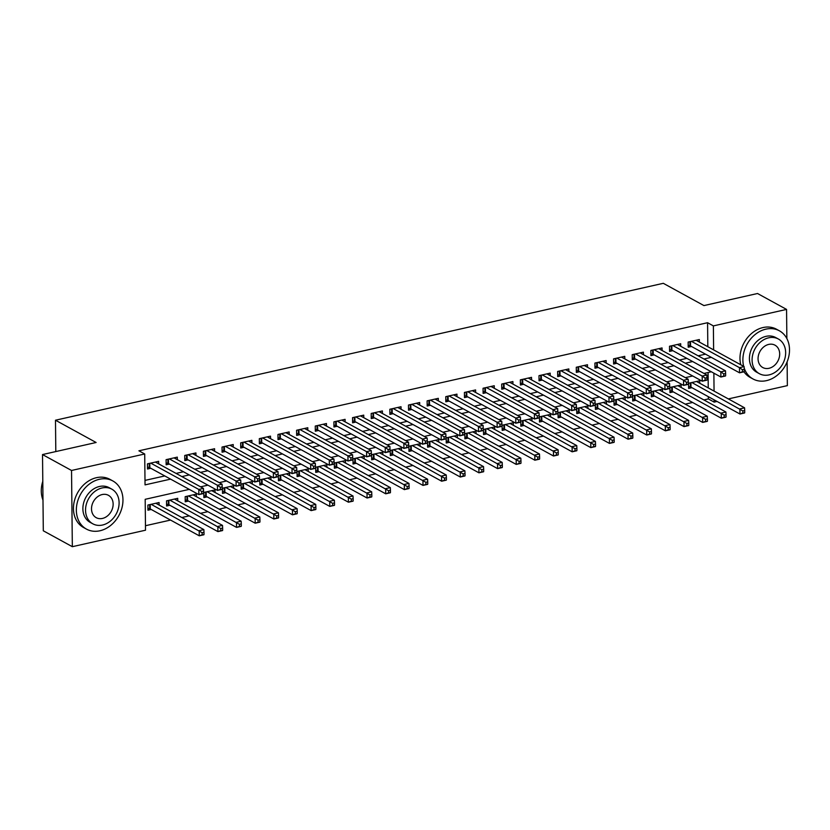 <?xml version="1.0" encoding="UTF-8"?>
<svg xmlns="http://www.w3.org/2000/svg" width="830" height="830" viewBox="0 0 830 830"><rect width="100%" height="100%" fill="white"/><g stroke="black" fill="none" stroke-linecap="round" stroke-linejoin="round"><path stroke-width="1.25" d="M787.11 361.859L787.359 385.628L728.346 398.919M717.058 401.461L714.174 402.114L714.153 399.863M703.892 399.936L708.374 398.929L714.174 402.114M145.468 525.722L170.565 520.068M181.843 517.526L189.209 515.876M200.487 513.334L207.853 511.674M219.13 509.132L226.497 507.472M237.774 504.931L245.141 503.271M256.429 500.729L263.784 499.069M275.072 496.537L282.428 494.877M293.716 492.335L301.072 490.675M312.36 488.133L319.716 486.473M331.004 483.932L338.36 482.272M349.648 479.73L357.014 478.08M368.292 475.538L375.658 473.878M386.936 471.336L394.302 469.676M405.58 467.134L412.946 465.474M424.223 462.933L431.59 461.273M442.867 458.731L450.233 457.081M461.511 454.539L468.877 452.879M480.155 450.337L487.521 448.677M498.809 446.135L506.165 444.475M517.453 441.934L524.809 440.274M536.097 437.732L543.453 436.082M554.741 433.54L562.097 431.88M573.385 429.338L580.741 427.678M592.029 425.136L599.395 423.476M610.673 420.935L618.039 419.275M629.316 416.743L636.683 415.083M647.96 412.541L655.327 410.881M666.604 408.339L673.97 406.679M685.248 404.137L692.614 402.477M189.282 489.368L145.188 499.307L145.509 530.204L72.335 546.69L71.536 470.475L144.71 453.989L145.043 484.886L170.596 479.128M71.536 470.475L42.517 454.56L43.305 530.785L72.335 546.69M158.665 463.866L158.644 461.335L147.46 463.846L147.512 469.002L150.769 468.265M177.319 459.664L177.288 457.133L166.104 459.654L166.156 464.8L169.413 464.063M195.963 455.473L195.932 452.931L184.748 455.452L184.8 460.598L188.057 459.862M214.607 451.271L214.576 448.729L203.392 451.25L203.443 456.396L206.712 455.67M233.251 447.069L233.22 444.527L222.035 447.048L222.087 452.205L225.355 451.468M251.895 442.867L251.864 440.336L240.679 442.846L240.731 448.003L243.999 447.266M270.538 438.665L270.507 436.134L259.323 438.655L259.375 443.801L262.643 443.064M289.182 434.474L289.151 431.932L277.967 434.453L278.019 439.599L281.287 438.863M307.826 430.272L307.806 427.73L296.611 430.251L296.663 435.397L299.931 434.671M326.47 426.07L326.449 423.528L315.255 426.049L315.317 431.206L318.575 430.469M345.114 421.868L345.093 419.337L333.899 421.858L333.961 427.004L337.219 426.267M363.758 417.666L363.737 415.135L352.543 417.656L352.605 422.802L355.863 422.065M382.402 413.475L382.381 410.933L371.197 413.454L371.249 418.6L374.506 417.864M401.046 409.273L401.025 406.731L389.841 409.252L389.893 414.409L393.15 413.672M419.7 405.071L419.669 402.529L408.485 405.05L408.536 410.207L411.794 409.47M438.344 400.869L438.313 398.338L427.128 400.859L427.18 406.005L430.438 405.268M456.988 396.678L456.957 394.136L445.772 396.657L445.824 401.803L449.092 401.066M475.632 392.476L475.6 389.934L464.416 392.455L464.468 397.601L467.736 396.875M494.275 388.274L494.244 385.732L483.06 388.253L483.112 393.41L486.38 392.673M512.919 384.072L512.888 381.541L501.704 384.051L501.756 389.208L505.024 388.471M531.563 379.87L531.532 377.339L520.348 379.86L520.4 385.006L523.668 384.269M550.207 375.679L550.176 373.137L538.992 375.658L539.043 380.804L542.312 380.067M568.851 371.477L568.83 368.935L557.636 371.456L557.698 376.602L560.956 375.876M587.495 367.275L587.474 364.733L576.279 367.254L576.342 372.411L579.599 371.674M606.139 363.073L606.118 360.542L594.923 363.052L594.986 368.209L598.243 367.472M624.783 358.871L624.762 356.34L613.577 358.861L613.629 364.007L616.887 363.27M643.426 354.68L643.406 352.138L632.221 354.659L632.273 359.805L635.531 359.068M662.07 350.478L662.05 347.936L650.865 350.457L650.917 355.603L654.175 354.877M680.725 346.276L680.693 343.734L669.509 346.255L669.561 351.412L672.819 350.675M699.794 383.273L699.773 380.742L688.578 383.252L688.641 388.409L691.898 387.672M681.15 387.475L681.129 384.933L669.935 387.454L669.997 392.611L673.255 391.874M662.506 391.677L662.485 389.135L651.291 391.656L651.342 396.802L654.611 396.076M643.862 395.879L643.831 393.337L632.647 395.858L632.699 401.004L635.967 400.268M625.218 400.07L625.187 397.539L614.003 400.06L614.055 405.206L617.323 404.469M606.574 404.272L606.543 401.73L595.359 404.252L595.411 409.408L598.679 408.671M587.931 408.474L587.899 405.932L576.715 408.453L576.767 413.61L580.035 412.873M569.287 412.676L569.255 410.134L558.071 412.655L558.123 417.801L561.391 417.065M550.643 416.868L550.612 414.336L539.427 416.857L539.479 422.003L542.747 421.267M531.999 421.069L531.968 418.538L520.784 421.059L520.835 426.205L524.093 425.468M513.345 425.271L513.324 422.729L502.14 425.251L502.192 430.407L505.449 429.67M494.701 429.473L494.68 426.931L483.496 429.452L483.548 434.598L486.805 433.872M476.057 433.675L476.036 431.133L464.852 433.654L464.904 438.8L468.162 438.064M457.413 437.867L457.392 435.335L446.198 437.856L446.26 443.002L449.518 442.266M438.769 442.068L438.748 439.537L427.554 442.048L427.616 447.204L430.874 446.467M420.125 446.27L420.105 443.728L408.91 446.25L408.962 451.406L412.23 450.669M401.481 450.472L401.45 447.93L390.266 450.451L390.318 455.597L393.586 454.871M382.838 454.674L382.806 452.132L371.622 454.653L371.674 459.799L374.942 459.063M364.194 458.865L364.163 456.334L352.978 458.855L353.03 464.001L356.298 463.264M345.55 463.067L345.519 460.536L334.334 463.047L334.386 468.203L337.654 467.466M326.906 467.269L326.875 464.727L315.69 467.249L315.742 472.405L319.011 471.668M308.262 471.471L308.231 468.929L297.047 471.45L297.099 476.596L300.367 475.87M289.618 475.673L289.587 473.131L278.403 475.652L278.455 480.798L281.712 480.062M270.964 479.865L270.943 477.333L259.759 479.854L259.811 485L263.069 484.264M252.32 484.066L252.299 481.535L241.115 484.046L241.167 489.202L244.425 488.465M233.676 488.268L233.655 485.726L222.471 488.248L222.523 493.404L225.781 492.667M215.032 492.47L215.012 489.928L203.817 492.449L203.879 497.595L207.137 496.859M196.388 496.662L196.368 494.13L185.173 496.651L185.235 501.797L188.493 501.061M177.745 500.864L177.724 498.332L166.529 500.853L166.591 505.999L169.849 505.263M708.374 398.929L708.343 396.688M708.249 387.911L708.094 372.514M159.101 505.065L159.07 502.524L147.885 505.045L147.937 510.201L151.205 509.464M707.824 346.712L707.575 322.714L138.911 450.804L144.71 453.989M144.991 480.404L164.786 475.943M176.074 473.401L183.44 471.751M194.718 469.209L202.084 467.549M213.362 465.008L220.728 463.348M232.006 460.806L239.372 459.146M250.65 456.604L258.016 454.944M269.294 452.412L276.66 450.752M287.937 448.21L295.304 446.55M306.581 444.009L313.948 442.349M325.236 439.807L332.591 438.147M343.879 435.605L351.235 433.955M362.523 431.413L369.879 429.753M381.167 427.211L388.523 425.551M399.811 423.01L407.167 421.35M418.455 418.808L425.821 417.148M437.099 414.606L444.465 412.956M455.743 410.414L463.109 408.754M474.387 406.212L481.753 404.552M493.03 402.011L500.397 400.351M511.674 397.809L519.041 396.149M530.318 393.607L537.684 391.957M548.962 389.415L556.328 387.755M567.616 385.213L574.972 383.553M586.26 381.012L593.616 379.352M604.904 376.81L612.26 375.15M623.548 372.618L630.904 370.958M642.192 368.416L649.548 366.756M660.836 364.214L668.202 362.554M679.48 360.013L686.846 358.353M698.123 355.811L705.49 354.161M699.368 342.074L699.337 339.543L688.153 342.064L688.205 347.21L691.473 346.473M42.517 454.56L96.114 442.494L55.486 420.219L55.807 451.572M55.486 420.219L663.295 283.31L703.933 305.585L757.531 293.509L786.56 309.414L786.861 338.557M707.575 322.714L713.375 325.9L786.56 309.414M713.624 349.897L713.375 325.9M181.874 476.586L189.24 474.926M200.518 472.384L207.884 470.724M219.172 468.193L226.528 466.533M237.816 463.991L245.172 462.331M256.46 459.789L263.816 458.129M275.104 455.587L282.459 453.927M293.747 451.385L301.103 449.736M312.391 447.194L319.757 445.534M331.035 442.992L338.401 441.332M349.679 438.79L357.045 437.13M368.323 434.588L375.689 432.928M386.967 430.386L394.333 428.737M405.611 426.195L412.977 424.535M424.255 421.993L431.621 420.333M442.898 417.791L450.265 416.131M461.553 413.589L468.909 411.929M480.197 409.387L487.552 407.738M498.84 405.196L506.196 403.536M517.484 400.994L524.84 399.334M536.128 396.792L543.484 395.132M554.772 392.59L562.138 390.93M573.416 388.388L580.782 386.739M592.06 384.197L599.426 382.537M610.704 379.995L618.07 378.335M629.348 375.793L636.714 374.133M647.991 371.591L655.358 369.931M666.635 367.4L674.002 365.74M685.279 363.198L692.645 361.538M703.933 358.996L711.289 357.336M711.341 371.778L703.975 373.438M692.687 375.98L685.331 377.64M674.043 380.182L666.687 381.842M655.399 384.383L648.043 386.033M636.755 388.575L629.399 390.235M618.111 392.777L610.755 394.437M599.467 396.979L592.112 398.639M580.824 401.181L573.457 402.841M562.18 405.382L554.814 407.032M543.536 409.574L536.17 411.234M524.892 413.776L517.526 415.436M506.248 417.978L498.882 419.638M487.604 422.18L480.238 423.84M468.96 426.371L461.594 428.031M450.317 430.573L442.95 432.233M431.662 434.775L424.306 436.435M413.018 438.977L405.663 440.637M394.375 443.179L387.019 444.828M375.731 447.37L368.375 449.03M357.087 451.572L349.731 453.232M338.443 455.774L331.077 457.434M319.799 459.976L312.433 461.636M301.155 464.178L293.789 465.827M282.511 468.369L275.145 470.029M263.867 472.571L256.501 474.231M245.224 476.773L237.857 478.433M226.58 480.975L219.213 482.635M207.936 485.177L200.57 486.826M714.059 391.096L713.873 373.168M744.282 371.363L744.261 369.298L742.404 369.724L742.425 371.778L744.188 371.767L739.53 372.815L739.478 367.659L691.411 341.327M742.404 369.724L739.478 367.659L744.137 366.611L696.08 340.269M742.425 371.778L739.53 372.815L690.539 345.965A2.2 0.757 -0.6 0 0 689.969 345.757L688.184 345.322M744.261 369.298L744.137 366.611M744.717 412.562L744.697 410.497L742.829 410.923L742.85 412.977L744.624 412.956L739.966 414.014L739.904 408.858L744.572 407.81L696.505 381.468M688.62 386.521L690.404 386.956A2.2 0.757 179.4 0 1 690.975 387.164L739.966 414.014L742.85 412.977M691.847 382.526L742.829 410.923M744.572 407.81L744.697 410.497M744.209 368.105A27.452 21.912 118.7 0 0 753.007 378.968A27.452 21.912 118.7 0 0 766.474 380.638A27.452 21.912 118.7 0 0 788.5 357.657A27.452 21.912 118.7 0 0 779.391 330.807A27.452 21.912 118.7 0 0 765.934 329.137A27.452 21.912 118.7 0 0 743.69 366.372M779.391 330.807L776.496 329.22A27.452 21.912 118.7 0 0 763.029 327.549A27.452 21.912 118.7 0 0 740.785 364.775M759.367 373.687L756.701 372.224A19.764 15.77 -61.3 0 1 750.144 352.895A19.764 15.77 -61.3 0 1 766.007 336.347A19.764 15.77 -61.3 0 1 775.697 337.551L778.374 339.014A19.764 15.77 118.7 0 0 768.673 337.81A19.764 15.77 118.7 0 0 752.81 354.358A19.764 15.77 118.7 0 0 759.367 373.687A19.764 15.77 118.7 0 0 769.068 374.89A19.764 15.77 118.7 0 0 784.931 358.342A19.764 15.77 118.7 0 0 778.374 339.014M768.746 344.409A12.741 10.168 118.7 0 0 758.527 355.064A12.741 10.168 118.7 0 0 762.749 367.524A12.741 10.168 118.7 0 0 768.995 368.302A12.741 10.168 118.7 0 0 779.214 357.637A12.741 10.168 118.7 0 0 774.992 345.176A12.741 10.168 118.7 0 0 768.746 344.409M743.96 371.819A27.452 21.912 118.7 0 0 750.102 377.37L753.007 378.968M99.922 530.775A27.452 21.912 118.7 0 0 121.958 507.794A27.452 21.912 118.7 0 0 112.849 480.954A27.452 21.912 118.7 0 0 99.382 479.284A27.452 21.912 118.7 0 0 77.356 502.254A27.452 21.912 118.7 0 0 86.455 529.104A27.452 21.912 118.7 0 0 99.922 530.775M112.849 480.954L109.944 479.356A27.452 21.912 118.7 0 0 96.477 477.686A27.452 21.912 118.7 0 0 74.451 500.666A27.452 21.912 118.7 0 0 83.56 527.517L86.455 529.104M92.825 523.823L90.148 522.361A19.764 15.77 -61.3 0 1 83.602 503.032A19.764 15.77 -61.3 0 1 99.455 486.484A19.764 15.77 -61.3 0 1 109.155 487.687L111.822 489.161A19.764 15.77 118.7 0 0 102.132 487.957A19.764 15.77 118.7 0 0 86.268 504.495A19.764 15.77 118.7 0 0 92.825 523.823A19.764 15.77 118.7 0 0 102.515 525.027A19.764 15.77 118.7 0 0 118.379 508.489A19.764 15.77 118.7 0 0 111.822 489.161M102.194 494.545A12.741 10.168 118.7 0 0 91.974 505.211A12.741 10.168 118.7 0 0 96.197 517.661A12.741 10.168 118.7 0 0 102.453 518.439A12.741 10.168 118.7 0 0 112.672 507.773A12.741 10.168 118.7 0 0 108.45 495.323A12.741 10.168 118.7 0 0 102.194 494.545M42.797 481.327A27.452 21.912 118.7 0 0 42.984 500.085M725.638 375.565L725.617 373.5L723.75 373.915L723.781 375.98L725.545 375.959L720.886 377.017L720.834 371.861L672.767 345.519M723.75 373.915L720.834 371.861L725.493 370.813L677.436 344.471M723.781 375.98L720.886 377.017L671.895 350.167A2.2 0.757 -0.6 0 0 671.325 349.959L669.54 349.523M725.617 373.5L725.493 370.813M706.994 379.756L706.973 377.702L705.106 378.117L705.127 380.182L706.901 380.161L702.242 381.209L702.19 376.063L654.123 349.721M705.106 378.117L702.19 376.063L706.849 375.015L658.781 348.673M705.127 380.182L702.242 381.209L653.252 354.369A2.2 0.757 -0.6 0 0 652.681 354.161L650.896 353.725M706.973 377.702L706.849 375.015M688.35 383.958L688.329 381.904L686.462 382.319L686.483 384.383L688.257 384.363L683.598 385.411L683.536 380.264L635.479 353.922M686.462 382.319L683.536 380.264L688.205 379.217L640.138 352.875M686.483 384.383L683.598 385.411L634.608 358.56A2.2 0.757 -0.6 0 0 634.037 358.353L632.253 357.917M688.329 381.904L688.205 379.217M669.706 388.16L669.686 386.095L667.818 386.521L667.839 388.575L669.613 388.565L664.955 389.612L664.892 384.466L616.835 358.124M667.818 386.521L664.892 384.466L669.561 383.408L621.494 357.076M667.839 388.575L664.955 389.612L615.964 362.762A2.2 0.757 -0.6 0 0 615.393 362.554L613.609 362.119M669.686 386.095L669.561 383.408M726.074 416.753L726.053 414.699L724.185 415.114L724.206 417.179L725.98 417.158L721.312 418.206L721.26 413.06L725.918 412.012L677.861 385.67M669.976 390.723L671.761 391.158A2.2 0.757 179.4 0 1 672.331 391.366L721.312 418.206L724.206 417.179M673.203 386.718L724.185 415.114M725.918 412.012L726.053 414.699M707.43 420.955L707.409 418.901L705.542 419.316L705.562 421.381L707.336 421.36L702.668 422.408L702.616 417.262L707.274 416.214L659.217 389.872M651.332 394.914L653.117 395.36A2.2 0.757 179.4 0 1 653.677 395.557L702.668 422.408L705.562 421.381M654.559 390.92L705.542 419.316M707.274 416.214L707.409 418.901M688.786 425.157L688.765 423.093L686.898 423.518L686.918 425.583L688.692 425.562L684.024 426.61L683.972 421.464L688.63 420.405L640.573 394.074M632.678 399.116L634.473 399.552A2.2 0.757 179.4 0 1 635.033 399.759L684.024 426.61L686.918 425.583M635.915 395.122L686.898 423.518M688.63 420.405L688.765 423.093M670.142 429.359L670.121 427.294L668.254 427.72L668.275 429.774L670.038 429.764L665.38 430.812L665.328 425.655L669.986 424.607L621.929 398.276M614.034 403.318L615.829 403.754A2.2 0.757 179.4 0 1 616.389 403.961L665.38 430.812L668.275 429.774M617.271 399.323L668.254 427.72M669.986 424.607L670.121 427.294M651.062 392.362L651.042 390.297L649.174 390.723L649.195 392.777L650.969 392.766L646.311 393.814L646.248 388.658L598.191 362.326M649.174 390.723L646.248 388.658L650.917 387.61L602.85 361.268M649.195 392.777L646.311 393.814L597.32 366.964A2.2 0.757 -0.6 0 0 596.749 366.756L594.965 366.321M651.042 390.297L650.917 387.61M651.498 433.561L651.467 431.496L649.61 431.922L649.631 433.976L651.394 433.955L646.736 435.013L646.684 429.857L651.342 428.809L603.286 402.467M595.39 407.52L597.175 407.955A2.2 0.757 179.4 0 1 597.745 408.163L646.736 435.013L649.631 433.976M598.627 403.525L649.61 431.922M651.342 428.809L651.467 431.496M632.418 396.553L632.398 394.499L630.53 394.914L630.551 396.979L632.325 396.958L627.656 398.016L627.605 392.86L579.548 366.518M630.53 394.914L627.605 392.86L632.273 391.812L584.206 365.47M630.551 396.979L627.656 398.016L578.676 371.166A2.2 0.757 -0.6 0 0 578.105 370.958L576.321 370.522M632.398 394.499L632.273 391.812M632.844 437.752L632.823 435.698L630.966 436.113L630.987 438.178L632.751 438.157L628.092 439.205L628.04 434.059L632.699 433.011L584.642 406.669M576.746 411.721L578.531 412.157A2.2 0.757 179.4 0 1 579.101 412.365L628.092 439.205L630.987 438.178M579.973 407.717L630.966 436.113M632.699 433.011L632.823 435.698M613.775 400.755L613.754 398.701L611.886 399.116L611.907 401.181L613.681 401.16L609.013 402.208L608.961 397.062L560.904 370.72M611.886 399.116L608.961 397.062L613.619 396.014L565.562 369.672M611.907 401.181L609.013 402.208L560.022 375.368A2.2 0.757 -0.6 0 0 559.462 375.16L557.677 374.714M613.754 398.701L613.619 396.014M614.2 441.954L614.179 439.9L612.322 440.315L612.343 442.38L614.107 442.359L609.448 443.407L609.396 438.261L614.055 437.213L565.998 410.871M558.102 415.913L559.887 416.349A2.2 0.757 179.4 0 1 560.458 416.556L609.448 443.407L612.343 442.38M561.329 411.919L612.322 440.315M614.055 437.213L614.179 439.9M595.131 404.957L595.11 402.903L593.242 403.318L593.263 405.382L595.037 405.362L590.369 406.41L590.317 401.264L542.26 374.921M593.242 403.318L590.317 401.264L594.975 400.216L546.918 373.874M593.263 405.382L590.369 406.41L541.378 379.559A2.2 0.757 -0.6 0 0 540.818 379.352L539.033 378.916M595.11 402.903L594.975 400.216M595.556 446.156L595.535 444.092L593.678 444.517L593.699 446.571L595.463 446.561L590.804 447.609L590.753 442.463L595.411 441.404L547.354 415.073M539.459 420.115L541.243 420.551A2.2 0.757 179.4 0 1 541.814 420.758L590.804 447.609L593.699 446.571M542.685 416.12L593.678 444.517M595.411 441.404L595.535 444.092M576.487 409.159L576.466 407.094L574.599 407.52L574.619 409.574L576.394 409.564L571.725 410.611L571.673 405.465L523.616 379.123M574.599 407.52L571.673 405.465L576.331 404.407L528.274 378.075M574.619 409.574L571.725 410.611L522.734 383.761A2.2 0.757 -0.6 0 0 522.174 383.553L520.379 383.118M576.466 407.094L576.331 404.407M576.912 450.358L576.892 448.293L575.024 448.719L575.055 450.773L576.819 450.763L572.161 451.811L572.109 446.654L576.767 445.606L528.71 419.264M520.815 424.317L522.599 424.752A2.2 0.757 179.4 0 1 523.17 424.96L572.161 451.811L575.055 450.773M524.041 420.322L575.024 448.719M576.767 445.606L576.892 448.293M557.843 413.361L557.812 411.296L555.955 411.721L555.976 413.776L557.739 413.755L553.081 414.813L553.029 409.657L504.972 383.325M555.955 411.721L553.029 409.657L557.687 408.609L509.63 382.267M555.976 413.776L553.081 414.813L504.09 387.963A2.2 0.757 -0.6 0 0 503.52 387.755L501.735 387.32M557.812 411.296L557.687 408.609M558.268 454.56L558.248 452.495L556.38 452.91L556.401 454.975L558.175 454.954L553.517 456.012L553.465 450.856L558.123 449.808L510.056 423.466M502.171 428.519L503.955 428.954A2.2 0.757 179.4 0 1 504.526 429.162L553.517 456.012L556.401 454.975M505.397 424.514L556.38 452.91M558.123 449.808L558.248 452.495M539.189 417.552L539.168 415.498L537.311 415.913L537.332 417.978L539.095 417.957L534.437 419.005L534.385 413.859L486.318 387.517M537.311 415.913L534.385 413.859L539.043 412.811L490.987 386.469M537.332 417.978L534.437 419.005L485.446 392.165A2.2 0.757 -0.6 0 0 484.876 391.957L483.091 391.521M539.168 415.498L539.043 412.811M539.625 458.751L539.604 456.697L537.736 457.112L537.757 459.177L539.531 459.156L534.873 460.204L534.811 455.058L539.479 454.01L491.412 427.668M483.527 432.721L485.311 433.156A2.2 0.757 179.4 0 1 485.882 433.364L534.873 460.204L537.757 459.177M486.754 428.716L537.736 457.112M539.479 454.01L539.604 456.697M520.545 421.754L520.524 419.7L518.667 420.115L518.688 422.18L520.452 422.159L515.793 423.207L515.741 418.061L467.674 391.719M518.667 420.115L515.741 418.061L520.4 417.013L472.343 390.671M518.688 422.18L515.793 423.207L466.802 396.356A2.2 0.757 -0.6 0 0 466.232 396.149L464.447 395.713M520.524 419.7L520.4 417.013M520.981 462.953L520.96 460.899L519.092 461.314L519.113 463.379L520.887 463.358L516.229 464.406L516.167 459.26L520.835 458.212L472.768 431.87M464.883 436.912L466.668 437.348A2.2 0.757 179.4 0 1 467.238 437.555L516.229 464.406L519.113 463.379M468.11 432.918L519.092 461.314M520.835 458.212L520.96 460.899M501.901 425.956L501.88 423.891L500.023 424.317L500.044 426.371L501.808 426.361L497.149 427.409L497.097 422.263L449.03 395.92M500.023 424.317L497.097 422.263L501.756 421.204L453.699 394.873M500.044 426.371L497.149 427.409L448.159 400.558A2.2 0.757 -0.6 0 0 447.588 400.351L445.803 399.915M501.88 423.891L501.756 421.204M502.337 467.155L502.316 465.091L500.449 465.516L500.469 467.57L502.243 467.56L497.585 468.608L497.523 463.462L502.192 462.403L454.124 436.072M446.239 441.114L448.024 441.55A2.2 0.757 179.4 0 1 448.594 441.757L497.585 468.608L500.469 467.57M449.466 437.12L500.449 465.516M502.192 462.403L502.316 465.091M483.257 430.158L483.236 428.093L481.369 428.519L481.4 430.573L483.164 430.563L478.505 431.61L478.454 426.454L430.386 400.122M481.369 428.519L478.454 426.454L483.112 425.406L435.055 399.074M481.4 430.573L478.505 431.61L429.515 404.76A2.2 0.757 -0.6 0 0 428.944 404.552L427.16 404.117M483.236 428.093L483.112 425.406M483.693 471.357L483.672 469.292L481.805 469.718L481.825 471.772L483.6 471.762L478.931 472.81L478.879 467.653L483.548 466.605L435.48 440.263M427.595 445.316L429.38 445.752A2.2 0.757 179.4 0 1 429.95 445.959L478.931 472.81L481.825 471.772M430.822 441.321L481.805 469.718M483.548 466.605L483.672 469.292M464.613 434.36L464.593 432.295L462.725 432.721L462.746 434.775L464.52 434.754L459.862 435.812L459.81 430.656L411.742 404.324M462.725 432.721L459.81 430.656L464.468 429.608L416.401 403.266M462.746 434.775L459.862 435.812L410.871 408.962A2.2 0.757 -0.6 0 0 410.3 408.754L408.516 408.319M464.593 432.295L464.468 429.608M465.049 475.559L465.028 473.494L463.161 473.909L463.182 475.974L464.956 475.953L460.287 477.011L460.235 471.855L464.893 470.807L416.836 444.465M408.951 449.518L410.736 449.953A2.2 0.757 179.4 0 1 411.296 450.161L460.287 477.011L463.182 475.974M412.178 445.513L463.161 473.909M464.893 470.807L465.028 473.494M445.969 438.551L445.949 436.497L444.081 436.912L444.102 438.977L445.876 438.956L441.218 440.004L441.166 434.858L393.098 408.516M444.081 436.912L441.166 434.858L445.824 433.81L397.757 407.468M444.102 438.977L441.218 440.004L392.227 413.164A2.2 0.757 -0.6 0 0 391.656 412.956L389.872 412.52M445.949 436.497L445.824 433.81M446.405 479.75L446.384 477.696L444.517 478.111L444.538 480.176L446.312 480.155L441.643 481.203L441.591 476.057L446.25 475.009L398.193 448.667M390.308 453.709L392.092 454.155A2.2 0.757 179.4 0 1 392.652 454.363L441.643 481.203L444.538 480.176M393.534 449.715L444.517 478.111M446.25 475.009L446.384 477.696M427.326 442.753L427.305 440.699L425.437 441.114L425.458 443.179L427.232 443.158L422.574 444.206L422.512 439.06L374.455 412.718M425.437 441.114L422.512 439.06L427.18 438.012L379.113 411.67M425.458 443.179L422.574 444.206L373.583 417.355A2.2 0.757 -0.6 0 0 373.012 417.148L371.228 416.712M427.305 440.699L427.18 438.012M427.761 483.952L427.74 481.898L425.873 482.313L425.894 484.378L427.658 484.357L422.999 485.405L422.947 480.259L427.606 479.211L379.549 452.869M371.653 457.911L373.448 458.347A2.2 0.757 179.4 0 1 374.008 458.554L422.999 485.405L425.894 484.378M374.89 453.917L425.873 482.313M427.606 479.211L427.74 481.898M408.682 446.955L408.661 444.89L406.793 445.316L406.814 447.37L408.588 447.36L403.93 448.408L403.868 443.262L355.811 416.919M406.793 445.316L403.868 443.262L408.536 442.203L360.469 415.872M406.814 447.37L403.93 448.408L354.939 421.557A2.2 0.757 -0.6 0 0 354.369 421.35L352.584 420.914M408.661 444.89L408.536 442.203M409.117 488.154L409.086 486.09L407.229 486.515L407.25 488.569L409.014 488.559L404.355 489.607L404.303 484.461L408.962 483.402L360.905 457.071M353.009 462.113L354.794 462.549A2.2 0.757 179.4 0 1 355.365 462.756L404.355 489.607L407.25 488.569M356.246 458.119L407.229 486.515M408.962 483.402L409.086 486.09M390.038 451.157L390.017 449.092L388.15 449.518L388.17 451.572L389.944 451.562L385.276 452.609L385.224 447.453L337.167 421.121M388.15 449.518L385.224 447.453L389.893 446.405L341.825 420.063M388.17 451.572L385.276 452.609L336.295 425.759A2.2 0.757 -0.6 0 0 335.725 425.551L333.94 425.116M390.017 449.092L389.893 446.405M390.463 492.356L390.442 490.291L388.585 490.717L388.606 492.771L390.37 492.761L385.711 493.809L385.66 488.652L390.318 487.604L342.261 461.262M334.365 466.315L336.15 466.751A2.2 0.757 179.4 0 1 336.721 466.958L385.711 493.809L388.606 492.771M337.592 462.32L388.585 490.717M390.318 487.604L390.442 490.291M371.394 455.359L371.373 453.294L369.506 453.709L369.526 455.774L371.3 455.753L366.632 456.811L366.58 451.655L318.523 425.313M369.506 453.709L366.58 451.655L371.238 450.607L323.181 424.265M369.526 455.774L366.632 456.811L317.651 429.961A2.2 0.757 -0.6 0 0 317.081 429.753L315.296 429.318M371.373 453.294L371.238 450.607M371.819 496.548L371.799 494.493L369.941 494.908L369.962 496.973L371.726 496.952L367.068 498L367.016 492.854L371.674 491.806L323.617 465.464M315.722 470.517L317.506 470.952A2.2 0.757 179.4 0 1 318.077 471.16L367.068 498L369.962 496.973M318.948 466.512L369.941 494.908M371.674 491.806L371.799 494.493M352.75 459.55L352.729 457.496L350.862 457.911L350.882 459.976L352.657 459.955L347.988 461.003L347.936 455.857L299.879 429.515M350.862 457.911L347.936 455.857L352.594 454.809L304.537 428.467M350.882 459.976L347.988 461.003L298.997 434.163A2.2 0.757 -0.6 0 0 298.437 433.955L296.652 433.519M352.729 457.496L352.594 454.809M353.175 500.749L353.155 498.695L351.298 499.11L351.318 501.175L353.082 501.154L348.424 502.202L348.372 497.056L353.03 496.008L304.973 469.666M297.078 474.708L298.862 475.154A2.2 0.757 179.4 0 1 299.433 475.351L348.424 502.202L351.318 501.175M300.304 470.714L351.298 499.11M353.03 496.008L353.155 498.695M334.106 463.752L334.085 461.698L332.218 462.113L332.239 464.178L334.013 464.157L329.344 465.205L329.292 460.059L281.235 433.717M332.218 462.113L329.292 460.059L333.951 459.011L285.894 432.669M332.239 464.178L329.344 465.205L280.353 438.354A2.2 0.757 -0.6 0 0 279.793 438.147L277.998 437.711M334.085 461.698L333.951 459.011M334.532 504.951L334.511 502.897L332.643 503.312L332.674 505.377L334.438 505.356L329.78 506.404L329.728 501.258L334.386 500.21L286.329 473.868M278.434 478.91L280.218 479.346A2.2 0.757 179.4 0 1 280.789 479.553L329.78 506.404L332.674 505.377M281.661 474.916L332.643 503.312M334.386 500.21L334.511 502.897M315.462 467.954L315.431 465.889L313.574 466.315L313.595 468.369L315.358 468.359L310.7 469.407L310.648 464.261L262.591 437.918M313.574 466.315L310.648 464.261L315.307 463.202L267.25 436.87M313.595 468.369L310.7 469.407L261.709 442.556A2.2 0.757 -0.6 0 0 261.149 442.349L259.354 441.913M315.431 465.889L315.307 463.202M315.888 509.153L315.867 507.089L313.999 507.514L314.02 509.568L315.794 509.558L311.136 510.606L311.084 505.46L315.742 504.401L267.675 478.07M259.79 483.112L261.575 483.548A2.2 0.757 179.4 0 1 262.145 483.755L311.136 510.606L314.02 509.568M263.017 479.118L313.999 507.514M315.742 504.401L315.867 507.089M296.818 472.156L296.787 470.091L294.93 470.517L294.951 472.571L296.715 472.561L292.056 473.608L292.004 468.452L243.947 442.12M294.93 470.517L292.004 468.452L296.663 467.404L248.606 441.062M294.951 472.571L292.056 473.608L243.066 446.758A2.2 0.757 -0.6 0 0 242.495 446.55L240.71 446.115M296.787 470.091L296.663 467.404M297.244 513.355L297.223 511.29L295.356 511.716L295.376 513.77L297.15 513.749L292.492 514.808L292.43 509.651L297.099 508.603L249.031 482.261M241.146 487.314L242.931 487.75A2.2 0.757 179.4 0 1 243.501 487.957L292.492 514.808L295.376 513.77M244.373 483.319L295.356 511.716M297.099 508.603L297.223 511.29M278.164 476.358L278.143 474.293L276.286 474.708L276.307 476.773L278.071 476.752L273.412 477.81L273.361 472.654L225.293 446.312M276.286 474.708L273.361 472.654L278.019 471.606L229.962 445.264M276.307 476.773L273.412 477.81L224.422 450.96A2.2 0.757 -0.6 0 0 223.851 450.752L222.067 450.317M278.143 474.293L278.019 471.606M259.52 480.549L259.5 478.495L257.642 478.91L257.663 480.975L259.427 480.954L254.769 482.002L254.717 476.856L206.649 450.514M257.642 478.91L254.717 476.856L259.375 475.808L211.318 449.466M257.663 480.975L254.769 482.002L205.778 455.162A2.2 0.757 -0.6 0 0 205.207 454.954L203.423 454.508M259.5 478.495L259.375 475.808M240.876 484.751L240.856 482.697L238.988 483.112L239.019 485.177L240.783 485.156L236.125 486.204L236.073 481.058L188.005 454.716M238.988 483.112L236.073 481.058L240.731 480.01L192.674 453.668M239.019 485.177L236.125 486.204L187.134 459.353A2.2 0.757 -0.6 0 0 186.563 459.146L184.779 458.71M240.856 482.697L240.731 480.01M278.6 517.547L278.579 515.492L276.712 515.907L276.732 517.972L278.507 517.951L273.848 518.999L273.786 513.853L278.455 512.805L230.387 486.463M222.502 491.516L224.287 491.951A2.2 0.757 179.4 0 1 224.857 492.159L273.848 518.999L276.732 517.972M225.729 487.511L276.712 515.907M278.455 512.805L278.579 515.492M259.956 521.748L259.935 519.694L258.068 520.109L258.089 522.174L259.863 522.153L255.204 523.201L255.142 518.055L259.811 517.007L211.743 490.665M203.858 495.707L205.643 496.143A2.2 0.757 179.4 0 1 206.214 496.35L255.204 523.201L258.089 522.174M207.085 491.713L258.068 520.109M259.811 517.007L259.935 519.694M241.312 525.95L241.291 523.886L239.424 524.311L239.445 526.365L241.219 526.355L236.55 527.403L236.498 522.257L241.167 521.199L193.1 494.867M185.215 499.909L186.999 500.345A2.2 0.757 179.4 0 1 187.57 500.552L236.55 527.403L239.445 526.365M188.441 495.915L239.424 524.311M241.167 521.199L241.291 523.886M222.233 488.953L222.212 486.888L220.344 487.314L220.365 489.368L222.139 489.358L217.481 490.406L217.429 485.26L169.362 458.917M220.344 487.314L217.429 485.26L222.087 484.201L174.02 457.87M220.365 489.368L217.481 490.406L168.49 463.555A2.2 0.757 -0.6 0 0 167.919 463.348L166.135 462.912M222.212 486.888L222.087 484.201M222.668 530.152L222.648 528.088L220.78 528.513L220.801 530.567L222.575 530.557L217.906 531.605L217.854 526.448L222.513 525.4L174.456 499.069M166.571 504.111L168.355 504.547A2.2 0.757 179.4 0 1 168.915 504.754L217.906 531.605L220.801 530.567M169.797 500.117L220.78 528.513M222.513 525.4L222.648 528.088M203.589 493.155L203.568 491.09L201.7 491.516L201.721 493.57L203.495 493.549L198.837 494.607L198.785 489.451L150.718 463.119M201.7 491.516L198.785 489.451L203.443 488.403L155.376 462.061M201.721 493.57L198.837 494.607L149.846 467.757A2.2 0.757 -0.6 0 0 149.275 467.549L147.491 467.114M203.568 491.09L203.443 488.403M204.024 534.354L204.004 532.289L202.136 532.715L202.157 534.769L203.931 534.748L199.262 535.807L199.21 530.65L203.869 529.602L155.812 503.26M147.927 508.313L149.711 508.749A2.2 0.757 179.4 0 1 150.272 508.956L199.262 535.807L202.157 534.769M151.153 504.318L202.136 532.715M203.869 529.602L204.004 532.289M690.498 341.535L690.539 345.965M689.927 341.659L689.969 345.757M690.404 386.956L690.363 382.858M690.975 387.164L690.923 382.734M671.843 345.726L671.895 350.167M671.283 345.861L671.325 349.959M653.2 349.928L653.252 354.369M652.639 350.063L652.681 354.161M634.556 354.13L634.608 358.56M633.996 354.254L634.037 358.353M615.912 358.332L615.964 362.762M615.352 358.456L615.393 362.554M671.761 391.158L671.719 387.06M672.331 391.366L672.279 386.925M653.117 395.36L653.075 391.252M653.677 395.557L653.635 391.127M634.473 399.552L634.421 395.454M635.033 399.759L634.991 395.329M615.829 403.754L615.777 399.655M616.389 403.961L616.348 399.531M597.268 362.534L597.32 366.964M596.708 362.658L596.749 366.756M597.175 407.955L597.133 403.857M597.745 408.163L597.704 403.733M578.624 366.725L578.676 371.166M578.064 366.86L578.105 370.958M578.531 412.157L578.489 408.059M579.101 412.365L579.06 407.924M559.98 370.927L560.022 375.368M559.42 371.052L559.462 375.16M559.887 416.349L559.845 412.251M560.458 416.556L560.416 412.126M541.336 375.129L541.378 379.559M540.776 375.253L540.818 379.352M541.243 420.551L541.202 416.452M541.814 420.758L541.772 416.328M522.693 379.331L522.734 383.761M522.122 379.455L522.174 383.553M522.599 424.752L522.558 420.654M523.17 424.96L523.118 420.53M504.049 383.533L504.09 387.963M503.478 383.657L503.52 387.755M503.955 428.954L503.914 424.856M504.526 429.162L504.474 424.721M485.405 387.724L485.446 392.165M484.834 387.859L484.876 391.957M485.311 433.156L485.27 429.058M485.882 433.364L485.83 428.923M466.761 391.926L466.802 396.356M466.19 392.051L466.232 396.149M466.668 437.348L466.626 433.25M467.238 437.555L467.186 433.125M448.117 396.128L448.159 400.558M447.546 396.252L447.588 400.351M448.024 441.55L447.982 437.452M448.594 441.757L448.542 437.327M429.463 400.33L429.515 404.76M428.903 400.454L428.944 404.552M429.38 445.752L429.338 441.653M429.95 445.959L429.899 441.529M410.819 404.532L410.871 408.962M410.259 404.656L410.3 408.754M410.736 449.953L410.694 445.855M411.296 450.161L411.255 445.72M392.175 408.723L392.227 413.164M391.615 408.858L391.656 412.956M392.092 454.155L392.04 450.047M392.652 454.363L392.611 449.922M373.531 412.925L373.583 417.355M372.971 413.05L373.012 417.148M373.448 458.347L373.396 454.249M374.008 458.554L373.967 454.124M354.887 417.127L354.939 421.557M354.327 417.251L354.369 421.35M354.794 462.549L354.752 458.451M355.365 462.756L355.323 458.326M336.243 421.329L336.295 425.759M335.683 421.453L335.725 425.551M336.15 466.751L336.108 462.652M336.721 466.958L336.679 462.528M317.6 425.52L317.651 429.961M317.039 425.655L317.081 429.753M317.506 470.952L317.465 466.854M318.077 471.16L318.035 466.719M298.956 429.722L298.997 434.163M298.395 429.857L298.437 433.955M298.862 475.154L298.821 471.046M299.433 475.351L299.391 470.921M280.312 433.924L280.353 438.354M279.741 434.049L279.793 438.147M280.218 479.346L280.177 475.248M280.789 479.553L280.737 475.123M261.668 438.126L261.709 442.556M261.097 438.25L261.149 442.349M261.575 483.548L261.533 479.45M262.145 483.755L262.093 479.325M243.024 442.328L243.066 446.758M242.453 442.452L242.495 446.55M242.931 487.75L242.889 483.651M243.501 487.957L243.449 483.527M224.38 446.519L224.422 450.96M223.81 446.654L223.851 450.752M205.736 450.721L205.778 455.162M205.166 450.846L205.207 454.954M187.092 454.923L187.134 459.353M186.522 455.048L186.563 459.146M224.287 491.951L224.245 487.853M224.857 492.159L224.806 487.718M205.643 496.143L205.601 492.045M206.214 496.35L206.162 491.92M186.999 500.345L186.958 496.247M187.57 500.552L187.518 496.122M168.438 459.125L168.49 463.555M167.878 459.249L167.919 463.348M168.355 504.547L168.314 500.449M168.915 504.754L168.874 500.324M149.794 463.327L149.846 467.757M149.234 463.451L149.275 467.549M149.711 508.749L149.67 504.65M150.272 508.956L150.23 504.526"/></g></svg>
